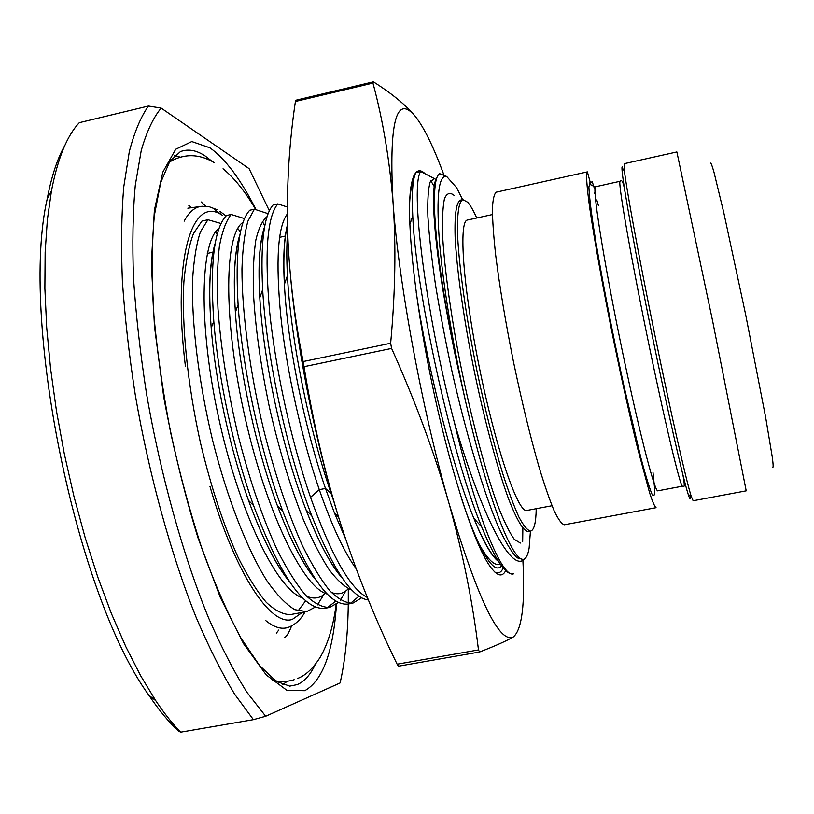 <?xml version="1.0" encoding="UTF-8"?>
<svg xmlns="http://www.w3.org/2000/svg" width="814" height="814" viewBox="0 0 814 814"><rect width="100%" height="100%" fill="white"/><g stroke="black" fill="none" stroke-linecap="round" stroke-linejoin="round"><path stroke-width="1.22" d="M285.734 575.885L283.18 573.331M64.916 145.299C57.458 158.343 51.577 176.119 47.273 198.626C19.434 319.068 75.967 595.38 148.87 695.207C159.056 710.368 169.007 722.374 178.744 731.216L180.698 732.162L253.398 719.657L265.679 716.259L340.099 682.956C345.156 660.785 347.883 634.482 348.27 604.019M47.273 198.626L51.465 190.863C57.784 158.252 67.094 135.521 79.365 122.66L148.463 106.044L161.172 108.099L249.094 168.651L269.363 210.806M51.465 190.863L47.375 219.648L45.146 252.32L44.882 288.41L46.683 327.35L50.549 368.437L56.461 410.877L64.306 453.825L73.952 496.408L85.195 537.759L97.772 577.065L111.406 613.573L125.824 646.662L140.71 675.834L155.769 700.701C164.225 713.349 172.537 723.839 180.698 732.162M148.463 106.044C140.873 116.728 134.493 131.909 129.324 151.597L123.718 187.169C121.459 214.855 121.011 246.072 122.375 280.81C124.827 317.155 129.131 355.189 135.287 394.932C149.054 474.938 171.113 554.883 196.225 617.551C208.954 647.344 221.764 672.893 234.636 694.189L253.398 719.657M161.172 108.099C153.317 117.521 146.673 131.654 141.239 150.519L135.297 185.226C132.835 212.576 132.255 243.691 133.537 278.561C135.958 315.15 140.293 353.561 146.54 393.783C160.541 474.796 183.099 555.596 208.506 617.765C221.357 647.191 234.208 672.11 247.069 692.5L265.679 716.259M331.308 592.409C337.902 595.054 343.559 593.823 348.3 588.726L348.28 603.235M305.677 600.793L298.016 610.948M315.394 607.03L306.593 611.629L290.588 614.55C283.231 614.723 275.122 610.653 266.259 602.329C257.082 591.493 247.721 576.566 238.176 557.529C223.677 525.539 211.101 487.321 200.478 442.887C187.464 384.208 181.532 324.796 183.903 281.776C185.724 261.711 188.929 245.584 193.529 233.415L201.923 221.082L207.926 219.719L221.072 223.524M218.539 229.894L217.704 229.456M323.83 594.576L317.45 604.894M306.593 611.629L294.77 609.666C286.09 604.446 276.872 594.932 267.134 581.125C247.436 550.101 227.299 498.626 212.627 440.435C198.565 381.868 191.432 322.659 192.582 279.863C193.793 259.91 196.408 243.915 200.417 231.868L207.926 219.719M367.348 597.486C350.173 588.726 331.227 555.341 310.531 497.344C291.259 441.473 275.59 369.739 269.688 312.24C264.408 253.022 267.104 216.911 277.798 203.887L287.281 206.99M277.798 203.887L273.107 204.945C263.858 215.384 260.378 243.61 262.668 289.621C266.259 355.311 286.793 451.394 311.874 516.117C333.404 570.349 352.238 598.3 368.366 599.959M361.548 597.832L352.788 603.194C345.879 603.286 338.176 599.094 329.68 590.638C320.848 579.66 311.721 564.57 302.299 545.37C287.912 513.115 275.051 474.674 263.726 430.067C249.674 371.164 241.89 311.752 241.951 268.976C242.592 249.043 244.576 233.109 247.904 221.154L254.385 209.188L268.142 213.685M254.385 209.188L249.725 210.246C239.021 221.764 235.144 253.266 238.095 304.762C242.134 366.534 260.114 450.732 282.875 511.507C307.845 575.549 329.599 606.389 348.148 604.039L352.788 603.194M338.421 602.472L329.629 607.417C322.375 607.58 314.336 603.469 305.515 595.095C296.347 584.208 286.935 569.21 277.269 550.111C262.525 518.019 249.471 479.731 238.105 435.266C227.564 390.242 220.859 348.117 217.989 308.872C216.921 284.666 217.369 263.929 219.332 246.662C222.09 231.725 226.017 220.991 231.105 214.469L244.536 218.6M231.105 214.469L226.455 215.517C214.102 228.307 209.88 263.563 213.787 321.286C218.244 377.899 233.608 449.867 253.561 505.535C280.291 576.373 304.11 610.612 325.01 608.261L329.629 607.417M446.652 176.465C438.726 174.837 436.253 195.757 439.245 239.214C442.663 282.346 452.869 345.36 466.229 404.283L457.407 365.415C444.393 303.256 436.853 253.073 434.778 214.886C433.679 189.876 435.297 176.139 439.641 173.657L446.652 176.465L456.746 187.871L462.627 199.664M466.229 404.283C489.306 504.619 514.489 566.534 524.867 558.73L523.778 559.696C511.019 571.428 482.122 517.439 454.466 422.771C424.399 307.916 410.124 185.327 420.726 171.489L436.284 179.619M420.726 171.489L415.893 172.588C412.688 178.612 411.65 193.081 412.759 215.975C415.415 288.187 451.027 453.673 481.695 526.923C495.156 559.615 505.698 575.284 513.308 573.901L513.339 573.89M522.893 560.246C525.183 604.11 521.998 629.68 513.339 636.935C506.623 640.872 495.37 645.889 479.568 651.994L478.479 649.928C472.71 602.045 462.861 553.123 448.941 503.164C434.523 453.022 415.405 401.434 391.605 348.423L304.029 366.687C313.075 422.476 325.285 474.867 340.669 523.86C317.348 450.773 297.69 354.08 290.69 278.195M479.568 651.994L398.402 666.198L397.13 664.183C375.366 619.841 356.542 573.066 340.669 523.86M478.479 649.928L397.13 664.183M304.029 366.687L303.113 361.558C293.834 314.428 288.614 269.363 287.474 226.373C286.721 183.496 289.367 141.86 295.401 101.475L372.954 83.089C382.865 119.831 389.57 159.707 393.06 202.717C398.494 281.868 422.181 410.195 448.941 503.164C477.787 599.348 499.247 643.945 513.339 636.935M391.605 348.423L390.649 343.243C395.329 292.409 396.133 245.574 393.06 202.717C388.756 122.436 396.123 93.6 415.16 116.209C405.921 105.077 391.992 93.62 373.402 81.838L296.042 100.193L295.401 101.475M390.649 343.243L303.113 361.558M444.037 175.295C433.628 147.019 424.002 127.32 415.16 116.209M505.738 570.583C501.902 578.266 495.96 575.783 487.901 563.135C471.876 537.627 448.188 462.749 431.033 378.795C413.838 294.851 406.217 216.677 410.938 186.935C413.38 172.151 417.867 167.531 424.399 173.067M430.789 180.749L434.503 186.966M373.402 81.838L372.954 83.089M501.597 565.903C496.56 571.998 489.031 564.672 479.019 543.935C473.249 531.623 467.46 516.625 461.66 498.951M500.183 563.96C494.892 566.544 487.84 559.869 479.019 543.935M409.635 202.9C410.195 192.328 411.518 184.798 413.593 180.332M503.266 567.979C501.21 572.476 498.443 573.901 494.973 572.242M413.858 175.773L414.987 174.705M710.398 163.411C710.724 162.098 711.894 164.957 713.919 171.978L723.666 212.108L745.614 314.438L765.618 417.155L772.415 457.895C773.31 465.15 773.351 468.233 772.537 467.155M622.323 181.685L623.412 181.593M746.204 490.852L712.657 321.174L676.872 151.964L624.175 163.695L624.135 168.396C625.6 184.534 638.329 254.283 654.456 333.089C670.573 411.884 686.263 481.033 691.249 496.448L693.141 500.763L746.204 490.852M690.404 495.899C690.659 500.132 689.936 499.654 688.237 494.474C683.2 479.202 667.663 411.131 651.811 333.628C635.958 256.125 623.504 187.423 622.14 171.398C621.804 167.623 621.927 166.117 622.517 166.88M682.865 474.745C684.778 484.544 684.666 488.349 682.529 486.182C680.606 488.268 664.275 419.8 646.865 334.635C629.436 249.481 617.561 180.098 620.146 181.268L595.075 186.874L590.964 184.961L587.372 171.886C585.907 173.28 586.619 185.266 589.662 207.478C594.251 239.347 603.174 288.99 613.837 341.392C622.12 381.471 630.026 417.033 637.555 448.087L649.623 492.938C652.574 501.892 654.721 506.796 656.064 507.682L564.377 524.786C561.741 524.165 558.353 519.536 554.192 510.907C549.643 499.969 544.597 485.368 539.051 467.114C530.301 436.63 521.784 401.567 513.502 361.925C505.555 322.212 499.613 286.62 495.685 255.158C493.61 236.182 492.521 220.777 492.409 208.933C492.846 199.359 494.149 193.773 496.316 192.165L587.372 171.886M594.24 187.942L592.287 181.868L589.936 182.387M552.004 505.738L526.587 510.51C517.724 512.24 495.594 447.608 479.324 367.297C462.952 286.996 458.424 220.482 467.521 220.024L492.429 214.54M536.223 508.719C535.988 522.659 534.147 530.107 530.667 531.084L530.524 531.104C527.401 530.392 523.534 525.722 518.925 517.083C513.939 506.145 508.526 491.585 502.665 473.392C493.498 443.06 484.778 408.19 476.526 368.803C466.157 317.257 459.249 268.132 457.641 236.213C456.98 213.838 458.72 201.638 462.851 199.613L467.745 202.279C470.421 205.332 473.422 210.572 476.739 217.999M524.867 558.73C526.78 557.152 528.205 553.591 529.141 548.046L530.443 531.125M523.778 559.696L516.931 557.753C511.426 552.024 505.128 541.422 498.015 525.976C483.302 491.29 466.168 433.923 452.187 372.232C445.533 341.412 439.926 312.006 435.378 283.994C431.552 257.621 429.049 235.012 427.869 216.168C427.442 199.959 428.225 188.543 430.209 181.919L434.523 178.612M457.407 365.415C444.139 303.561 436.375 254.049 434.127 216.9L434.116 216.778C433.129 198.392 433.76 186.406 435.989 180.8M513.807 573.778L513.369 573.89C502.177 578.113 476.719 516.768 454.466 422.771M522.68 541.514L522.863 528.205M498.239 561.029C491.463 555.606 483.343 541.371 473.87 518.315L473.819 518.213C452.452 466.605 427.381 367.429 416.158 292.033M287.637 232.082C286.599 244.047 286.528 258.567 287.423 275.62C290.354 335.816 308.119 426.363 331.064 493.345L333.852 501.424M345.38 538.339L334.371 512.82L325.468 488.461C303.785 425.61 287.128 340.974 284.401 284.371L284.401 284.289C283.119 258.109 284.137 238.502 287.454 225.488M356.115 568.721C344.007 551.872 331.736 525.529 319.281 489.672C301.333 437.322 286.62 370.441 280.82 316.554C275.559 261.019 277.716 226.841 287.291 214.011M350.437 603.408L358.933 596.235M345.685 591.076L340.456 600.132M327.299 607.651L335.846 601.098M336.477 604.222C333.262 651.882 322.69 680.697 304.762 690.689L287.037 690.425L266.31 675.01L243.59 643.772L220.268 597.344L198.026 537.952C184.269 493.04 172.833 446.062 163.726 397.018L154.446 326.272L151.363 262.596L154.375 210.287L162.831 172.12L175.712 149.267L191.819 141.565L209.981 147.853C225.447 158.934 240.812 179.538 256.074 209.666M315.272 664.438C310.399 674.816 304.385 681.532 297.212 684.605L289.743 686.131L276.099 681.257L259.513 665.445L240.832 637.82C227.737 613.634 214.896 584.259 202.299 549.704C190.222 512.779 179.64 473.575 170.543 432.092C162.617 390.354 156.949 350.152 153.551 311.457C151.567 274.725 151.842 242.674 154.385 215.283L160.714 182.54L169.76 161.487L180.393 151.638C188.075 148.687 196.327 150.132 205.128 155.962L212.393 161.579M180.209 157.102L174.349 155.8M282.56 684.676L287.434 681.186M276.333 633.16L278.785 630.016M190.445 206.441L188.868 205.627M218.193 230.962L217.318 229.843M216.982 209.666L209.534 206.837L202.187 206.268C195.218 206.715 189.204 211.681 184.137 221.174M265.883 620.716C273.819 627.116 280.952 629.426 287.301 627.665M221.693 214.896C192.196 195.319 171.998 257.763 185.45 366.626M209.961 486.446C235.399 574.45 270.95 626.77 292.318 619.403L302.37 612.393M222.303 215.252L214.458 209.513M302.594 597.934C276.821 589.936 238.96 511.701 218.539 417.307C197.944 322.934 200.509 241.066 219.129 228.195M595.644 186.681C591.951 185.765 602.686 255.199 620.075 340.12C637.433 425.04 654.832 493.111 657.875 490.822L682.529 486.182M594.566 192.949L594.759 193.549M596.774 199.959L598.483 205.82M652.96 472.11L654.639 488.624C654.812 495.584 653.886 497.354 651.861 493.915C649.185 487.24 645.522 475.203 640.862 457.783L623.972 386.192C611.589 329.375 599.643 266.809 593.345 226.16C590.669 207.794 589.183 194.719 588.898 186.925L590.038 182.936M530.667 531.084L528.123 531.552C523.422 531.064 516.941 520.278 508.679 499.206C497.527 468.915 484.564 420.818 473.911 369.332C463.542 317.806 456.664 268.691 455.118 236.762C454.507 214.387 456.288 202.177 460.47 200.142L462.851 199.613M520.38 543.04L514.316 539.387C509.371 532.458 503.713 520.777 497.334 504.314C484.147 467.785 469.159 410.032 457.936 351.383C449.928 307.794 444.648 268.06 442.755 238.299C442.104 220.462 442.674 207.285 444.444 198.758C446.845 193.05 450.132 192.002 454.324 195.584M331.064 493.345L325.468 488.461L319.281 489.672L310.531 497.344M341.738 577.268C330.219 563.929 318.305 541.432 306.003 509.788L305.82 509.289C282.285 448.646 263.237 359.676 259.829 298.239L259.798 297.69C258.038 265.211 259.595 241.89 264.458 227.727M351.831 590.069C344.841 587.189 337.22 580.321 328.978 569.464C320.502 556.338 311.925 539.662 303.246 519.424C290.11 486.1 278.775 448.443 269.241 406.451C260.49 364.407 255.209 326.333 253.398 292.216C252.9 271.388 253.714 253.988 255.83 240.028C258.628 228.276 262.393 220.441 267.145 216.504M315.415 579.242C302.879 564.194 290.211 539.692 277.411 505.738L277.187 505.148C255.901 448.331 239.235 370.441 235.419 312.79L235.378 312.169C233.18 277.34 234.636 251.882 239.754 235.806M327.197 594.047C302.493 587.677 264.692 508.292 243.824 411.915C222.792 315.557 224.847 233.028 243.111 222.314M325.264 593.314C319.994 598.422 313.756 599.379 306.532 596.174M289.011 580.993C275.325 563.99 261.833 537.128 248.524 500.417L248.26 499.684C229.67 447.781 215.466 381.298 211.253 328.622L211.202 327.93C208.384 290.313 209.676 262.373 215.069 244.119M279.568 237.332L285.47 236.019M336.202 570.441L337.25 570.248M207.285 253.449L213.085 252.157M148.87 695.207L155.769 700.701M217.165 234.493L215.456 232.092M200.173 206.532L187.841 208.191M288.339 627.34C295.35 624.623 300.895 619.485 304.985 611.924M240.486 232.021L237.759 228.419M226.048 215.944L219.861 211.325M688.237 494.474L691.249 496.448M622.14 171.398L624.135 168.396M624.949 191.646C623.463 182.489 621.855 179.029 620.146 181.268M436.243 179.762C435.348 179.833 432.366 185.531 434.127 216.9M409.798 224.552L412.759 215.995M481.695 526.923L473.87 518.325M473.819 518.213C482.102 539.061 491.381 556.481 498.483 561.416M434.778 214.886L434.116 216.789M338.685 517.521L334.371 512.82L345.502 538.736M262.668 289.631L259.798 297.7M311.874 516.107L306.013 509.778M264.652 226.658C262.708 231.878 261.243 238.929 260.236 247.802C258.781 261.009 258.649 277.818 259.829 298.25M305.82 509.279C319.068 543.111 331.267 566.096 342.399 578.255M238.095 304.772L235.378 312.169M282.865 511.497L277.411 505.738M316.107 580.26C303.581 565.801 290.618 540.761 277.187 505.138M239.957 234.676C238.187 239.55 236.732 246.774 235.602 256.339C233.954 271.367 233.893 290.181 235.419 312.79M213.787 321.286L211.202 327.93M253.561 505.535L248.524 500.417M289.723 582.03C275.977 565.506 262.159 538.054 248.26 499.674M215.283 242.948C209.656 260.47 208.313 289.021 211.253 328.622M287.434 224.756C283.974 238.685 282.957 258.557 284.401 284.371M287.423 275.62L284.401 284.289M201.19 201.964L205.728 206.247M291.595 625.966C288.644 633.353 286.223 637.199 284.34 637.494M223.046 168.773C234.442 178.174 245.35 191.778 255.759 209.574M262.332 221.337L264.774 226.017M336.141 604.476C333.414 625.539 328.246 642.897 320.624 656.562C313.298 668.284 305.565 675.6 297.405 678.5M294.169 679.7C287.179 681.908 279.884 682.061 272.263 680.158M169.373 162.088C184.066 153.378 199.104 153.602 214.499 162.769"/></g></svg>
